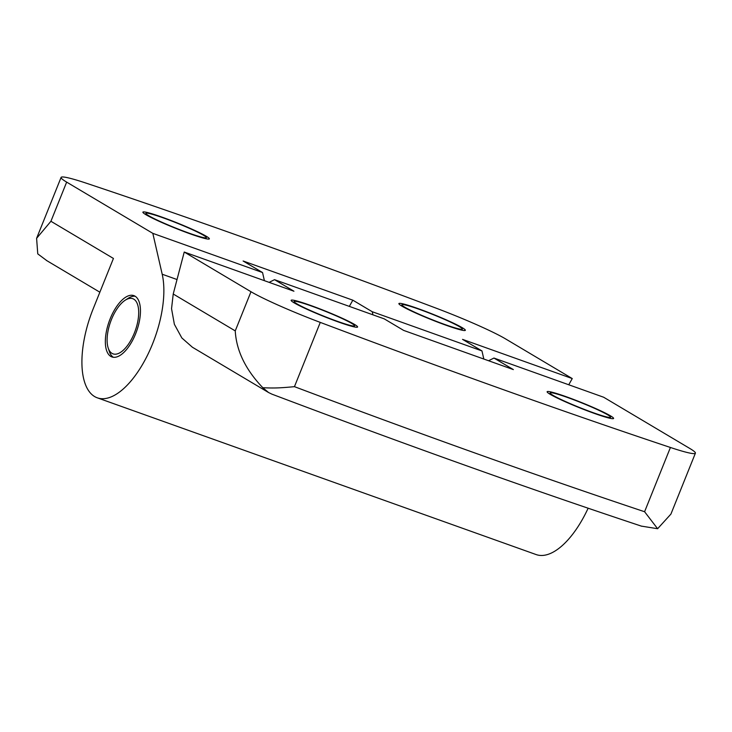 <?xml version="1.0" encoding="UTF-8"?>
<svg xmlns="http://www.w3.org/2000/svg" width="732" height="732" viewBox="0 0 732 732"><rect width="100%" height="100%" fill="white"/><g stroke="black" fill="none" stroke-linecap="round" stroke-linejoin="round"><path stroke-width="1.1" d="M177.025 279.533L162.193 274.226A75.982 33.983 109.7 0 1 152.549 343.912A75.982 33.983 109.7 0 1 97.338 397.833A75.982 33.983 109.7 0 1 93.248 308.648L113.433 258.451L50.92 221.274L36.6 238.33L37.762 253.876L46.949 260.738M97.338 397.833L536.181 554.582A75.982 33.983 -70.3 0 0 588.135 508.218M135.173 296.259A32.565 14.567 -70.3 0 0 128.274 298.253L125.264 300.175A29.307 13.103 109.7 0 1 137.845 305.372A29.307 13.103 109.7 0 1 134.331 333.078A29.307 13.103 109.7 0 1 108.19 347.975A29.307 13.103 109.7 0 1 111.465 319.481A29.307 13.103 109.7 0 1 125.264 300.175M110.193 318.722A32.565 14.567 109.7 0 1 133.855 295.618A32.565 14.567 109.7 0 1 135.603 333.838A32.565 14.567 109.7 0 1 111.95 356.942A32.565 14.567 109.7 0 1 110.193 318.722M594.338 413.406A35.822 2.8 -158.1 0 1 547.124 391.73A35.822 2.8 -158.1 0 1 566.385 396.781A35.822 2.8 -158.1 0 1 613.59 418.457A35.822 2.8 -158.1 0 1 594.338 413.406M338.349 321.97A35.822 2.8 -158.1 0 1 291.135 300.294A35.822 2.8 -158.1 0 1 310.386 305.345A35.822 2.8 -158.1 0 1 357.6 327.012A35.822 2.8 -158.1 0 1 338.349 321.97M320.277 322.4A1085.428 84.72 21.9 0 0 503.186 389.598A1085.428 84.72 21.9 0 0 670.421 447.472A65.13 5.087 21.9 0 0 695.4 453.181A65.13 5.087 21.9 0 0 689.828 448.478L603.662 397.238L493.944 358.049L513.37 369.596L403.652 330.407L384.236 318.859L274.527 279.67L293.944 291.226L184.235 252.037L250.985 291.729A65.13 5.087 21.9 0 0 320.277 322.4L294.447 386.661C281.289 387.896 274.527 388.335 262.806 387.704C245.568 369.669 236.381 350.729 235.247 330.891L173.228 294.008L171.544 308.675L174.372 324.294L181.838 337.946L192.397 347.233L268.562 392.526L262.806 387.704M190.1 233.81A35.822 2.8 -158.1 0 1 142.896 212.143A35.822 2.8 -158.1 0 1 162.147 217.184A35.822 2.8 -158.1 0 1 209.361 238.861A35.822 2.8 -158.1 0 1 190.1 233.81M446.099 325.255A35.822 2.8 -158.1 0 1 398.885 303.579A35.822 2.8 -158.1 0 1 418.146 308.63A35.822 2.8 -158.1 0 1 465.351 330.297A35.822 2.8 -158.1 0 1 446.099 325.255M108.19 347.975L109.297 351.369A32.565 14.567 -70.3 0 0 113.369 357.28M567.657 397.54A32.565 2.544 -158.1 0 1 610.57 417.24A32.565 2.544 -158.1 0 1 593.066 412.647A32.565 2.544 -158.1 0 1 550.144 392.947A32.565 2.544 -158.1 0 1 567.657 397.54M311.658 306.095A32.565 2.544 -158.1 0 1 354.581 325.804A32.565 2.544 -158.1 0 1 337.077 321.211A32.565 2.544 -158.1 0 1 294.154 301.511A32.565 2.544 -158.1 0 1 311.658 306.095M163.419 217.944A32.565 2.544 -158.1 0 1 206.342 237.644A32.565 2.544 -158.1 0 1 188.838 233.06A32.565 2.544 -158.1 0 1 145.915 213.351A32.565 2.544 -158.1 0 1 163.419 217.944M419.409 309.38A32.565 2.544 -158.1 0 1 462.331 329.089A32.565 2.544 -158.1 0 1 444.827 324.496A32.565 2.544 -158.1 0 1 401.905 304.796A32.565 2.544 -158.1 0 1 419.409 309.38M483.825 359.046L481.958 350.921L372.249 311.731L372.963 314.833M488.564 360.739L493.944 358.049M481.958 350.921L462.542 339.373L572.25 378.563L505.501 338.861A65.13 5.087 21.9 0 0 436.208 308.19A1085.428 84.72 21.9 0 0 86.065 183.119A65.13 5.087 21.9 0 0 61.085 177.419A65.13 5.087 21.9 0 0 66.658 182.112L50.92 221.274M372.249 311.731L352.833 300.184L349.329 306.397M269.138 282.36L274.527 279.67M264.398 280.667L262.541 272.542L243.115 260.995L352.833 300.184M162.193 274.226L152.823 233.352L66.658 182.112M262.541 272.542L152.823 233.352M695.4 453.181L670.915 514.093L657.62 528.724L641.333 526.107M670.421 447.472L644.59 511.732L657.62 528.724M572.25 378.563L568.755 384.767M184.235 252.037L173.228 294.008M641.808 526.262C530.316 489.251 407.029 445.221 271.965 394.173L268.562 392.526M644.59 511.732A1085.428 84.72 -158.1 0 1 477.356 453.858A1085.428 84.72 -158.1 0 1 294.447 386.661M250.985 291.729L235.247 330.891M610.57 417.24L610.14 418.32M354.581 325.804L354.142 326.884M206.342 237.644L205.902 238.724M462.331 329.089L461.901 330.169M99.863 292.205L46.363 260.391M36.6 238.33L61.085 177.419M550.144 392.947L549.714 394.026M294.154 301.511L293.724 302.591M145.915 213.351L145.476 214.439M401.905 304.796L401.475 305.875"/></g></svg>
